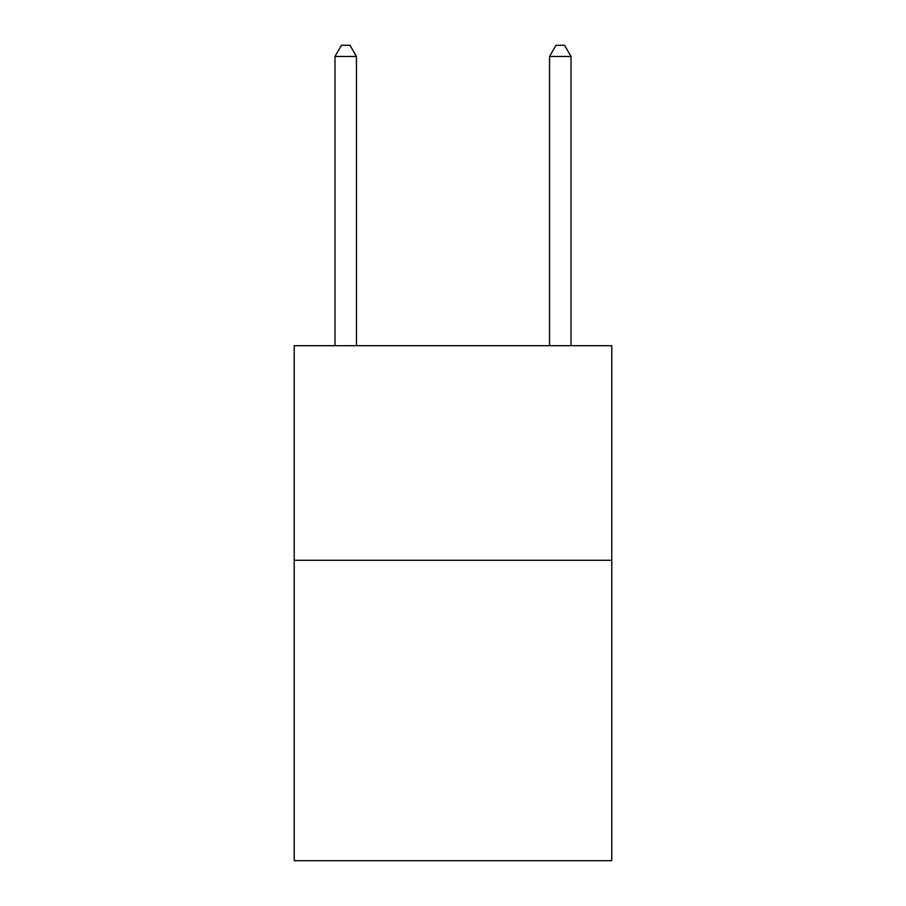 <?xml version="1.0" encoding="UTF-8"?>
<svg xmlns="http://www.w3.org/2000/svg" width="906" height="906" viewBox="0 0 906 906"><rect width="100%" height="100%" fill="white"/><g stroke="black" fill="none" stroke-linecap="round" stroke-linejoin="round"><path stroke-width="1.36" d="M611.788 560.293L611.788 860.7L294.212 860.7L294.212 345.707L611.788 345.707L611.788 560.293L294.212 560.293M356.443 345.707L356.443 56.455L334.982 56.455L334.982 345.707M334.982 56.455L341.415 45.3L349.999 45.3L356.443 56.455M571.018 345.707L571.018 56.455L549.557 56.455L549.557 345.707M549.557 56.455L556.001 45.3L564.585 45.3L571.018 56.455"/></g></svg>

